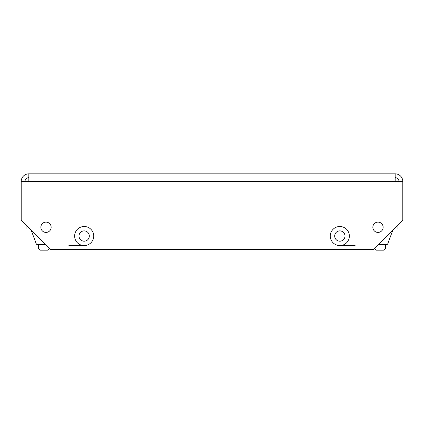 <?xml version="1.0" encoding="UTF-8"?>
<svg xmlns="http://www.w3.org/2000/svg" width="424" height="424" viewBox="0 0 424 424"><rect width="100%" height="100%" fill="white"/><g stroke="black" fill="none" stroke-linecap="round" stroke-linejoin="round"><path stroke-width="0.64" d="M25.016 181.472A3.816 3.816 0 0 1 28.832 177.656L28.832 173.84A7.632 7.632 0 0 0 21.2 181.472L28.832 181.472L28.832 173.84L395.168 173.84L395.168 181.472L402.8 181.472A7.632 7.632 0 0 0 395.168 173.84L395.168 177.656A3.816 3.816 0 0 1 398.984 181.472M21.2 181.472L21.2 220.014L50.583 249.397L373.417 249.397L402.8 220.014L402.8 181.472M349.376 236.041A9.54 9.54 0 0 0 335.066 227.778A9.54 9.54 0 0 0 335.066 244.304A9.54 9.54 0 0 0 349.376 236.041M383.148 227.264A5.152 5.152 0 0 0 375.42 222.801A5.152 5.152 0 0 0 375.42 231.727A5.152 5.152 0 0 0 383.148 227.264M51.156 227.264A5.152 5.152 0 0 0 43.428 222.801A5.152 5.152 0 0 0 43.428 231.727A5.152 5.152 0 0 0 51.156 227.264M93.704 236.041A9.54 9.54 0 0 0 79.394 227.778A9.54 9.54 0 0 0 79.394 244.304A9.54 9.54 0 0 0 93.704 236.041M344.988 236.041A5.152 5.152 0 0 0 337.26 231.578A5.152 5.152 0 0 0 337.26 240.503A5.152 5.152 0 0 0 344.988 236.041M89.316 236.041A5.152 5.152 0 0 0 81.588 231.578A5.152 5.152 0 0 0 81.588 240.503A5.152 5.152 0 0 0 89.316 236.041M392.921 229.893L387.721 243.938A0.763 0.763 0 0 1 387.006 244.436L378.378 244.436M397.076 225.738L397.076 228.981L393.832 228.981M26.924 225.738L26.924 228.981L30.168 228.981M45.622 244.436L36.994 244.436A0.763 0.763 0 0 1 36.279 243.938L31.079 229.893M374.371 248.443L376.088 250.16L383.72 250.16L385.628 248.252L385.628 244.436M38.372 244.436L38.372 248.252L40.28 250.16L47.912 250.16L49.629 248.443M68.9 245.581L84.164 245.581M339.836 245.581L355.1 245.581M395.168 181.472L28.832 181.472"/></g></svg>
